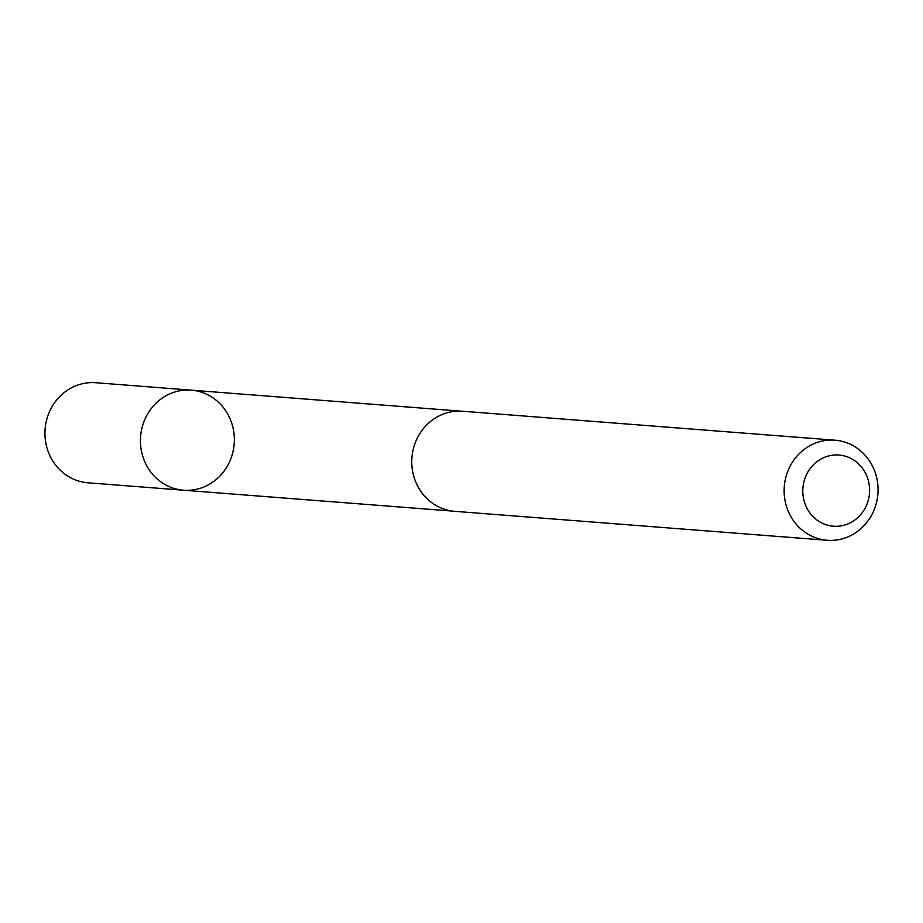 <?xml version="1.0" encoding="UTF-8"?>
<svg xmlns="http://www.w3.org/2000/svg" width="923" height="923" viewBox="0 0 923 923"><rect width="100%" height="100%" fill="white"/><g stroke="black" fill="none" stroke-linecap="round" stroke-linejoin="round"><path stroke-width="1.38" d="M156.575 478.379A50.177 46.935 -85.6 0 1 144.126 421.165A50.177 46.935 -85.6 0 1 191.292 390.164A50.177 46.935 -85.6 0 1 234.188 443.825A50.177 46.935 -85.6 0 1 183.515 490.217A50.177 46.935 -85.6 0 1 156.575 478.379A50.177 46.935 -85.6 0 1 144.126 421.165A50.177 46.935 -85.6 0 1 191.292 390.164L95.807 382.722A50.188 46.958 94.4 0 0 48.631 413.735A50.188 46.958 94.4 0 0 61.08 470.961A50.188 46.958 94.4 0 0 88.02 482.81L183.515 490.217A50.177 46.935 -85.6 0 1 156.575 478.379M834.98 440.19L462.631 411.243A50.188 46.958 94.4 0 0 411.923 457.646A50.188 46.958 94.4 0 0 454.843 511.33L827.204 540.278A50.188 46.958 94.4 0 0 874.369 509.265A50.188 46.958 94.4 0 0 861.92 452.039A50.188 46.958 94.4 0 0 834.98 440.19A50.188 46.958 94.4 0 0 784.285 486.594A50.188 46.958 94.4 0 0 827.204 540.278M858.125 463.461A35.709 33.401 94.4 0 0 803.402 484.171A35.709 33.401 94.4 0 0 847.072 524.252A35.709 33.401 94.4 0 0 858.125 463.461M460.577 411.127L191.292 390.164M452.812 511.123L183.515 490.217"/></g></svg>
